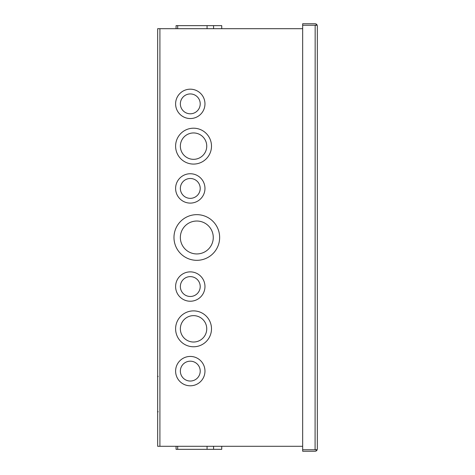 <?xml version="1.0" encoding="UTF-8"?>
<svg xmlns="http://www.w3.org/2000/svg" width="475" height="475" viewBox="0 0 475 475"><rect width="100%" height="100%" fill="white"/><g stroke="black" fill="none" stroke-linecap="round" stroke-linejoin="round"><path stroke-width="0.71" d="M317.336 25.994L317.336 25.988A2.244 2.244 0 0 1 317.336 25.994L317.336 449.006A2.244 2.244 0 0 1 317.336 449.012L316.968 450.241A2.244 2.244 0 0 1 315.091 451.25L302.67 451.25L302.67 449.76L316.968 449.76L317.336 449.006M316.968 24.759L317.336 25.988L316.968 25.24L315.091 25.24L316.968 24.759A2.244 2.244 0 0 0 315.091 23.75L302.67 23.75L302.67 25.24L315.091 25.24L302.67 25.24L302.67 449.76L315.151 449.76M316.968 450.241L315.091 449.766L315.157 25.24M219.646 237.488A22.836 22.836 0 0 1 196.81 260.324A22.836 22.836 0 0 1 173.975 237.488A22.836 22.836 0 0 1 196.81 214.652A22.836 22.836 0 0 1 219.646 237.488M204.968 188.421A14.683 14.683 0 0 1 190.285 203.104A14.683 14.683 0 0 1 175.607 188.421A14.683 14.683 0 0 1 190.285 173.743A14.683 14.683 0 0 1 204.968 188.421M211.494 146.14A17.943 17.943 0 0 1 193.551 164.083A17.943 17.943 0 0 1 175.607 146.14A17.943 17.943 0 0 1 193.551 128.197A17.943 17.943 0 0 1 211.494 146.14M204.968 103.859A14.683 14.683 0 0 1 190.285 118.542A14.683 14.683 0 0 1 175.607 103.859A14.683 14.683 0 0 1 190.285 89.181A14.683 14.683 0 0 1 204.968 103.859M204.968 371.112A14.683 14.683 0 0 1 190.285 385.795A14.683 14.683 0 0 1 175.607 371.112A14.683 14.683 0 0 1 190.285 356.434A14.683 14.683 0 0 1 204.968 371.112M211.494 328.831A17.943 17.943 0 0 1 193.551 346.774A17.943 17.943 0 0 1 175.607 328.831A17.943 17.943 0 0 1 193.551 310.887A17.943 17.943 0 0 1 211.494 328.831M204.968 286.556A14.683 14.683 0 0 1 190.285 301.233A14.683 14.683 0 0 1 175.607 286.556A14.683 14.683 0 0 1 190.285 271.872A14.683 14.683 0 0 1 204.968 286.556M213.269 237.488A16.453 16.453 0 0 0 196.81 221.029A16.453 16.453 0 0 0 180.357 237.488A16.453 16.453 0 0 0 196.81 253.941A16.453 16.453 0 0 0 213.269 237.488M200.218 188.421A9.933 9.933 0 0 0 190.285 178.493A9.933 9.933 0 0 0 180.357 188.421A9.933 9.933 0 0 0 190.285 198.354A9.933 9.933 0 0 0 200.218 188.421M206.744 146.14A13.193 13.193 0 0 0 193.551 132.947A13.193 13.193 0 0 0 180.357 146.14A13.193 13.193 0 0 0 193.551 159.333A13.193 13.193 0 0 0 206.744 146.14M200.218 103.859A9.933 9.933 0 0 0 190.285 93.931A9.933 9.933 0 0 0 180.357 103.859A9.933 9.933 0 0 0 190.285 113.792A9.933 9.933 0 0 0 200.218 103.859M200.218 371.112A9.933 9.933 0 0 0 190.285 361.184A9.933 9.933 0 0 0 180.357 371.112A9.933 9.933 0 0 0 190.285 381.045A9.933 9.933 0 0 0 200.218 371.112M206.744 328.831A13.193 13.193 0 0 0 193.551 315.637A13.193 13.193 0 0 0 180.357 328.831A13.193 13.193 0 0 0 193.551 342.024A13.193 13.193 0 0 0 206.744 328.831M200.218 286.556A9.933 9.933 0 0 0 190.285 276.622A9.933 9.933 0 0 0 180.357 286.556A9.933 9.933 0 0 0 190.285 296.483A9.933 9.933 0 0 0 200.218 286.556M302.67 446.28L157.664 446.28L157.664 28.696L302.67 28.696M176.065 446.28L176.065 449.332L221.736 449.332L221.736 446.28M221.736 28.696L221.736 25.644L176.065 25.644L176.065 28.696M159.909 446.28L159.909 28.696M158.098 376.639L157.664 375.588M158.098 411.522L157.664 412.573M213.578 449.332L213.578 446.28M207.058 449.332L207.058 446.28M177.692 449.332L177.692 446.28M213.578 25.644L213.578 28.696M207.058 25.644L207.058 28.696M177.692 25.644L177.692 28.696"/></g></svg>
